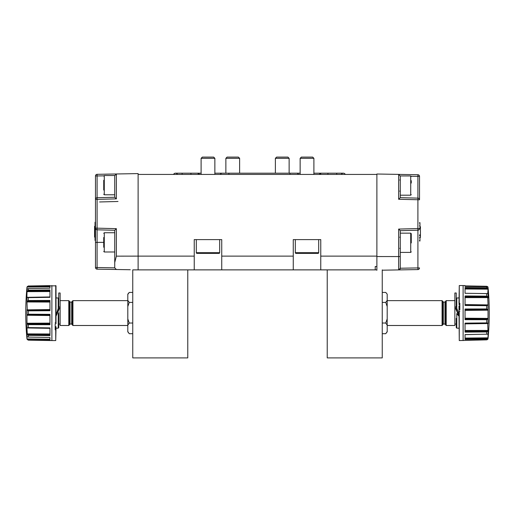 <?xml version="1.0" encoding="UTF-8"?>
<svg xmlns="http://www.w3.org/2000/svg" width="515" height="515" viewBox="0 0 515 515"><rect width="100%" height="100%" fill="white"/><g stroke="black" fill="none" stroke-linecap="round" stroke-linejoin="round"><path stroke-width="0.77" d="M296.614 173.188A2.202 2.202 0 0 0 296.563 173.188A2.202 2.202 0 0 1 298.539 174.43A2.202 2.202 0 0 0 296.563 173.188L296.614 173.188A2.202 2.202 0 0 0 296.563 173.188L300.136 173.188M182.13 174.43L182.13 173.188L190.93 173.188L190.93 174.43M190.93 173.188L197.535 173.188A2.202 2.202 0 0 1 199.511 174.43L197.535 173.188L201.107 173.188M214.864 173.188L222.293 173.188A2.202 2.202 0 0 0 220.311 174.43M313.893 173.188L321.315 173.188A2.202 2.202 0 0 0 319.339 174.43L321.315 173.188L327.92 173.188L327.92 174.43M228.892 174.43L228.892 173.188L296.563 173.188M341.342 174.43A2.202 2.202 0 0 1 345.301 174.43A2.202 2.202 0 0 0 343.325 173.188A2.202 2.202 0 0 1 345.301 174.43M182.13 173.188L175.525 173.188A2.202 2.202 0 0 1 177.508 174.43A2.202 2.202 0 0 0 173.549 174.43A2.202 2.202 0 0 1 175.525 173.188A2.202 2.202 0 0 0 173.549 174.43M411.266 242.938L411.266 233.707L411.266 242.938M410.719 233.153L400.264 233.153L400.264 252.408L410.719 252.408L410.719 233.153L411.266 233.707M411.266 180.694L411.266 183.057M410.719 175.943L400.264 175.943L400.264 195.198L410.719 195.198L410.719 175.943L411.266 176.491M130.282 269.744L97.103 269.165L97.09 267.51L114.736 267.851L114.736 262.502L116.358 256.155L138.117 256.129L138.117 269.879L194.232 269.879L194.232 239.623L221.74 239.623L221.74 269.879L293.26 269.879L293.26 239.623L320.768 239.623L320.768 256.122L376.883 256.122L376.883 174.43L138.117 174.43L138.117 256.129L138.117 173.6L116.358 173.98L116.358 198.867L97.103 199.369L97.09 197.721L114.736 197.258L114.736 175.634L116.358 173.98L97.103 174.321L97.09 197.721A1.648 1.648 0 0 0 95.481 199.369L95.481 175.969A1.648 1.648 0 0 1 97.103 174.321M382.246 269.879L382.246 357.899L327.231 357.899L327.231 269.879L376.883 269.879L376.883 266.525L375.229 266.525L375.229 269.879L320.768 269.879L320.768 256.122M293.26 269.879L320.768 269.879M194.232 269.879L221.74 269.879M375.229 269.879L375.229 266.525M225.866 158.324L239.623 158.324L238.394 157.101L227.089 157.101L225.866 158.324L225.866 173.188M239.623 158.324L239.623 173.188M275.377 158.324L289.134 158.324L287.911 157.101L276.607 157.101L275.377 158.324L275.377 173.188M289.134 158.324L289.134 173.188M196.299 239.623L196.299 252.685A0.689 0.689 0 0 0 196.981 253.374L218.991 253.374A0.689 0.689 0 0 0 219.68 252.685L219.68 239.623M201.107 158.324L214.864 158.324L213.641 157.101L202.337 157.101L201.107 158.324L201.107 174.43M214.864 158.324L214.864 174.43M295.32 239.623L295.32 252.685A0.689 0.689 0 0 0 296.009 253.374L318.019 253.374A0.689 0.689 0 0 0 318.701 252.685L318.701 239.623M300.136 158.324L313.893 158.324L312.663 157.101L301.359 157.101L300.136 158.324L300.136 174.43M313.893 158.324L313.893 174.43M376.883 270.291L376.883 256.541L398.642 256.567L398.642 229.072L400.264 230.681L400.264 268.264L398.642 269.911L382.246 270.195M400.264 176.046L400.264 197.67L398.642 199.279L398.642 174.392L400.264 176.046L398.642 174.392L376.883 174.012L376.883 256.541M398.642 174.392L417.897 174.733A1.648 1.648 0 0 1 419.519 176.381L419.519 199.73M419.957 237.512L419.957 241.02L419.519 241.02M419.519 222.654L419.957 222.654L419.957 228.377L419.519 228.377M419.957 240.441L419.519 240.441M419.957 226.735L420.42 226.735L420.42 228.396L419.519 228.396M420.42 228.377L419.957 228.377M420.42 228.396L419.519 228.518L420.42 228.531L420.42 234.904L419.519 234.904M420.42 234.904L419.519 234.962M420.42 234.962L419.519 235.085M419.957 237.84L419.519 237.84M419.957 240.859L419.519 240.859M419.957 222.808L419.519 222.808M419.957 223.143L419.519 223.143M419.957 225.847L419.519 225.847M417.897 269.577L398.642 269.911L398.642 256.567L400.264 256.567L400.264 268.231L417.91 267.922L417.897 269.577A1.648 1.648 0 0 0 419.519 267.922A1.648 1.648 0 0 1 417.897 269.577A1.648 1.648 0 0 0 419.519 267.922L417.91 267.922L417.91 230.218L400.264 230.681L417.968 230.218M420.42 235.085L420.42 235.954L419.519 235.954M417.968 198.133L400.264 197.67L400.264 195.198M420.42 235.954L420.42 237.512L419.519 237.512M399.202 269.802L399.711 269.493M398.642 269.911A1.648 1.648 0 0 0 400.264 268.264A1.648 1.648 0 0 1 398.642 269.911M419.519 228.628L419.519 228.57A1.648 1.648 0 0 1 417.91 230.218A1.648 1.648 0 0 0 419.519 228.57L417.897 228.57L417.91 230.218M398.642 229.072L417.897 228.57L417.91 176.381L419.519 176.381A1.648 1.648 0 0 0 417.897 174.733L417.91 176.381L411.215 176.265M417.91 198.133A1.648 1.648 0 0 1 419.519 199.781L398.642 199.279M103.734 247.245L103.734 237.492M104.281 251.996L114.736 251.996L114.736 232.741L104.281 232.741L104.281 251.996L103.734 251.449M103.734 190.035L103.734 180.276M104.281 194.786L114.736 194.786L114.736 175.525L104.281 175.525L104.281 194.786L103.734 194.232M458.994 314.221L456.239 306.946L454.867 306.946L454.867 292.984L456.239 292.984L456.239 306.946L456.863 310.597M459.818 309.85L459.818 303.251L459.271 303.251L459.271 285.555L463.114 285.555L463.127 340.57L463.114 285.555L465.045 285.593L465.045 286.404L486.797 286.797L487.988 287.132L488.033 287.698L487.699 287.119M459.818 311.311L458.994 311.375L458.994 305.936L459.818 305.936L458.994 305.936M487.699 334.164L486.804 334.203L488.111 334.261L487.988 337.853L486.688 339.134L486.688 339.849L459.271 340.57L459.271 311.311M465.045 323.581L487.699 323.214L488.111 334.261M465.045 334.653L479.156 334.332L465.045 334.563L465.045 339.469L486.688 339.134M486.688 339.849L487.699 339.462L488.111 337.872M465.045 309.792L487.699 309.547L488.033 310.526L488.033 318.038L487.699 319.075L486.688 319.699L486.688 322.892L465.045 323.13L465.045 332.136L486.688 331.95L487.699 331.242L488.033 330.057M458.994 311.375L459.271 340.57M465.045 296.878L487.699 296.82L486.83 296.125L465.045 295.958L465.045 305.472L486.688 305.678L488.033 304.687L488.033 310.526M465.045 288.303L487.699 288.445L486.83 287.827L465.045 287.505L465.045 293.286L487.448 293.595M465.045 286.404L487.699 286.668L486.688 286.282L465.045 285.896M458.64 313.802L458.073 313.023M457.577 312.206L458.962 314.189M457.056 313.97L458.569 315.779M456.239 318.379L456.239 327.604L456.779 328.158L458.994 328.197M445.514 324.811L445.514 301.32L446.202 300.631L446.202 325.499L445.514 324.811M442.076 300.631L442.765 301.32L442.765 324.811L442.076 325.499L442.076 300.631L387.196 300.631L387.196 331.557L385.748 333.707L382.246 333.707M458.994 316.171L454.867 306.946L454.867 325.499L446.202 325.499M385.748 323.034L387.196 318.882L387.196 325.184L385.748 323.034L382.246 323.034M385.748 302.395L387.196 300.387L387.196 306.547L385.748 302.395L382.246 302.395M387.196 294.149L385.748 292.423L387.196 294.149L387.196 300.387M385.748 292.423L382.246 292.423M387.196 331.699L385.748 333.707M387.196 331.982L387.196 331.557M487.332 334.203L479.156 334.332M487.699 309.547L486.688 308.955L465.045 309L465.045 319.686L486.688 319.699M487.699 286.668L487.988 287.132M487.699 288.445L488.033 289.514L487.737 293.608M487.699 296.82L488.033 304.687M487.699 323.214L486.688 322.892M459.818 304.738L458.994 304.616L459.271 303.251M459.271 285.555L458.994 303.309M488.136 337.84A275.763 275.763 0 0 0 488.136 288.291L488.143 288.445M488.033 287.338L488.033 289.514M465.045 339.411L479.941 339.237M465.045 323.175L479.143 322.976M465.045 332.059L479.935 332.008M465.045 309.071L479.156 308.968M465.045 319.615L479.941 319.699M465.045 296.086L486.83 296.125M465.045 296.035L479.162 296.061M465.045 305.421L479.941 305.614M465.045 287.608L486.83 287.827M465.045 287.557L479.162 287.705M486.797 293.634L479.941 293.524M465.045 285.922L479.156 286.147M118.012 201.481L99.607 201.964M114.736 267.851L116.358 269.5L97.103 269.165A1.648 1.648 0 0 1 95.481 267.51L95.481 199.311M114.736 262.502L114.736 230.269L97.09 229.806A1.648 1.648 0 0 1 95.481 228.158L95.481 231.402L95.043 231.402L95.043 222.242L95.481 222.242M95.043 233.256L95.481 233.256L95.481 234.982L95.043 234.982L95.043 231.402M95.043 240.183L95.481 240.183L95.043 240.415L95.043 234.982M95.481 240.602L95.043 240.415M95.043 237.093L94.58 237.093L94.58 234.666L95.043 234.666M94.58 234.666L95.043 234.653M95.043 239.874L95.481 239.874M95.043 239.018L95.481 239.018M95.043 237.898L95.481 237.898M95.043 236.54L95.481 236.54M95.043 229.555L95.481 229.555M95.043 227.823L95.481 227.823M95.043 226.272L95.481 226.272M95.043 224.926L95.481 224.926M95.043 223.813L95.481 223.813M95.043 222.969L95.481 222.969M95.043 222.66L95.481 222.66M95.043 222.429L95.481 222.429M94.58 236.765L95.043 236.765M94.58 234.653L95.043 234.492M94.58 234.492L94.58 226.323L95.043 226.323M114.736 197.258L116.358 198.867M114.736 230.269L116.358 228.66L116.358 256.155M103.734 242.372L97.09 242.372L97.103 228.158L116.358 228.66M114.736 175.634L116.358 173.98M56.006 316.171L60.133 306.946L60.133 292.984L58.762 292.984L58.762 306.946L60.133 306.946L60.133 325.499L68.798 325.499L68.798 300.631L60.133 300.631M49.955 297.091L27.301 297.483L26.889 296.556L27.012 291.645L28.312 290.196L28.312 288.574L49.955 288.188L49.955 285.619L28.203 285.999L26.967 287.216A275.763 275.763 0 0 0 26.967 338.915L26.967 336.591L28.312 337.08L28.312 335.349L49.955 335.6L49.955 327.888L28.203 327.591L26.967 328.081L26.967 315.547L27.301 314.716L28.312 314.208L28.312 310.86L49.955 310.719L49.955 300.445L28.203 300.528L27.301 301.211L26.967 302.35L26.967 297.239M28.312 288.574L26.883 289.366M26.967 292.024L26.967 287.338M49.955 310.062L27.301 310.371L26.967 302.35M55.182 323.69L55.182 329.812L55.729 329.812L55.729 340.57L51.886 340.57L51.873 285.555L51.886 340.57L28.312 340.164L49.955 340.441L49.955 337.467L28.312 337.08M55.182 322.583L56.006 322.448L56.006 285.831L28.312 285.992M55.729 322.583L55.729 285.555M57.358 312.315L58.221 310.352L58.762 306.946L56.444 313.693M56.006 322.448L56.006 323.71L55.182 323.716L56.006 323.71M58.762 298.526L58.221 297.973L58.221 310.352L57.429 312.193M132.754 292.423L129.252 292.423L127.804 294.432L127.804 300.387L129.252 302.395L127.804 306.547L127.804 325.184L127.804 318.882L129.252 323.034L132.754 323.034M68.798 300.631L69.486 301.32L69.486 324.811L68.798 325.499M72.924 325.499L72.235 324.811L72.235 301.32L72.924 300.631L72.924 325.499L127.804 325.499M58.762 318.379L58.762 324.07L60.133 324.07M129.252 292.423L127.804 294.149M129.252 302.395L132.754 302.395M129.252 323.034L127.804 325.184L127.804 331.557L129.252 333.707L132.754 333.707M129.252 333.707L127.804 331.699M127.804 331.557L127.804 331.982M127.804 300.387L127.804 306.547L127.804 300.631L72.924 300.631M58.221 313.558L58.221 328.158L58.762 327.604L58.762 312.618M27.301 297.483L49.955 297.348L49.955 289.932L28.312 290.196M49.955 323.832L27.301 323.98L28.203 324.65L49.955 324.72L49.955 314.337L28.312 314.208M49.955 339.803L27.301 339.559L28.312 340.074M27.301 339.559L26.967 338.677M49.955 334.718L27.301 334.66L28.312 335.349M27.301 334.66L26.967 328.081M27.301 323.98L26.967 322.853M27.301 310.371L28.312 310.86M55.182 326.433L56.006 326.703L55.729 329.812M58.221 328.158L56.006 328.197L55.729 340.57M26.896 336.43L26.967 333.501M49.955 285.664L35.065 285.877M49.955 297.316L35.844 297.548M49.955 290.003L35.059 290.112M49.955 310.661L35.857 310.809M49.955 300.515L35.065 300.496M49.955 324.65L35.844 324.682M49.955 314.395L35.059 314.253M49.955 335.477L28.171 335.336M49.955 335.535L35.838 335.439M28.203 327.591L35.059 327.688M49.955 337.467L49.955 339.237L27.012 338.96M49.955 340.364L28.171 340.061M49.955 340.396L35.838 340.196M187.769 357.899L187.769 269.879L132.754 269.879L132.754 357.899L187.769 357.899M289.958 174.43L289.958 173.188M327.92 173.188L336.72 173.188L336.72 174.43M197.535 173.188A2.202 2.202 0 0 1 199.511 174.43M293.26 256.122L221.74 256.122M194.232 256.122L138.117 256.122M196.299 252.685L219.68 252.685M295.32 252.685L318.701 252.685M488.033 318.038L488.033 323.723M488.033 337.518L488.033 338.786M486.688 305.678L486.688 308.955M486.688 293.634L486.688 296.112M486.688 286.797L486.688 287.814M458.994 297.934L456.779 297.973L456.779 310.352M456.779 313.558L456.779 328.158M444.96 324.07L443.312 324.07L443.312 302.06L444.96 302.06L444.96 324.07L445.514 324.617M486.688 331.95L486.688 334.203M488.033 293.582L488.033 297.998M486.482 339.14L465.045 339.385L486.797 339.127M465.045 338.716L487.699 338.535M465.045 338.065L487.988 337.853M486.475 331.95L465.045 332.021L486.797 331.937M465.045 331.216L487.699 331.242M465.045 330.469L487.988 330.45M465.045 323.89L487.988 323.536M465.045 323.208L486.797 322.899M465.045 319.57L486.797 319.693M465.045 319.577L486.482 319.699M465.045 318.856L487.699 319.075M465.045 318.212L487.988 318.392M465.045 310.403L487.988 310.185M465.045 309.116L486.797 308.961M465.045 304.944L487.699 305.298M465.045 304.571L487.988 304.912M465.045 297.625L487.988 297.606M465.045 293.26L486.456 293.627M465.045 288.986L487.988 289.166M465.045 285.941L486.797 286.289M95.481 199.369L97.103 199.369L97.103 228.158L95.481 228.158M95.481 242.372L97.09 242.372L97.09 267.51L95.481 267.51M103.785 175.853L95.481 175.969M49.955 296.949L27.012 297.342M26.967 315.547L26.967 309.579M28.312 327.591L28.312 324.656M72.235 301.513L71.688 302.06L71.688 324.07L70.04 324.07L70.04 302.06L69.486 301.513M28.312 300.522L28.312 297.651M28.525 285.992L28.203 285.999M49.955 286.231L27.301 286.488M49.955 286.778L27.012 287.067M28.518 290.19L49.955 290.035L28.203 290.203M49.955 290.801L27.301 290.872M49.955 291.535L27.012 291.645M49.955 297.297L28.196 297.651M28.525 300.522L49.955 300.554L28.203 300.528M49.955 301.339L27.301 301.211M49.955 302.06L27.012 301.964M49.955 309.567L27.012 309.856M49.955 310.622L28.203 310.854M49.955 315.019L27.301 314.716M49.955 315.534L27.012 315.257M49.955 323.124L27.012 323.233M49.955 324.598L28.203 324.65M49.955 327.939L28.518 327.598M49.955 328.177L27.301 327.785M49.955 328.345L27.012 327.958M49.955 333.984L27.012 333.887M336.72 173.188L343.325 173.188M228.892 173.188L222.293 173.188M410.719 252.408L411.266 251.861M399.711 237.28L400.264 236.733L399.711 237.28M399.711 248.288L400.264 248.835M410.719 195.198L411.266 194.644M399.711 180.07L400.264 179.516L399.711 180.07M399.711 191.071L400.264 191.619L399.711 191.071M104.281 232.741L103.734 233.295M104.281 175.525L103.734 176.078M442.076 325.499L387.196 325.499M444.96 302.06L445.514 301.513M443.312 302.06L442.765 301.513M454.867 324.07L456.239 324.07M454.867 300.631L446.202 300.631M443.312 324.07L442.765 324.617M456.779 297.973L456.239 298.526M58.221 297.973L56.006 297.934M71.688 324.07L72.235 324.617M71.688 302.06L70.04 302.06M70.04 324.07L69.486 324.617M26.967 338.915L28.312 340.164M26.967 287.216L28.312 285.967"/></g></svg>

